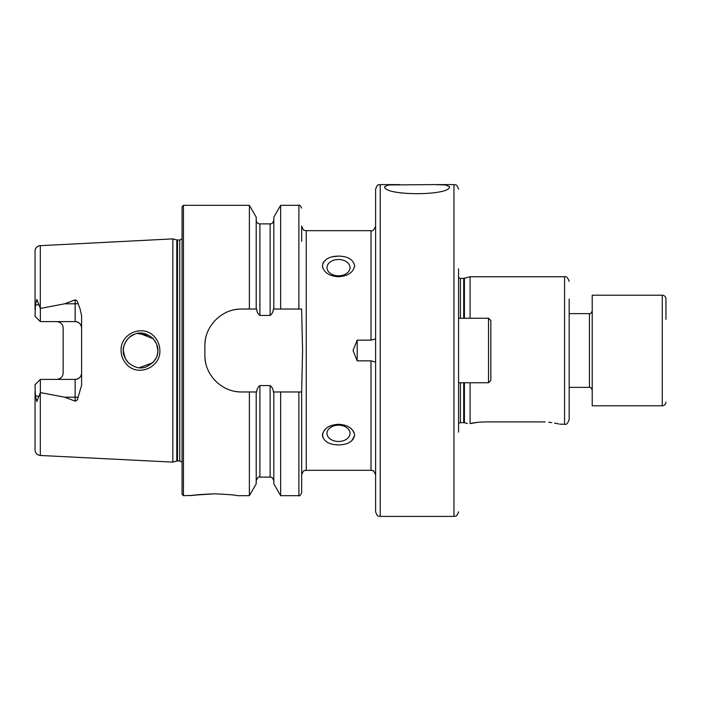 <?xml version="1.0" encoding="UTF-8"?>
<svg xmlns="http://www.w3.org/2000/svg" width="701" height="701" viewBox="0 0 701 701"><rect width="100%" height="100%" fill="white"/><g stroke="black" fill="none" stroke-linecap="round" stroke-linejoin="round"><path stroke-width="1.05" d="M490.831 363.863L490.831 320.541L488.527 318.236L458.568 318.236M488.527 318.236L488.527 382.764L490.831 380.459L490.831 337.137M662.261 295.2L592.214 295.2L592.214 405.8L662.261 405.8L662.261 295.2C664.504 295.419 665.731 296.646 665.95 298.889L665.95 319.358M154.238 336.559C157.891 340.441 159.775 345.085 159.872 350.5C160.713 367.455 137.948 377.103 126.75 364.494C123.069 360.594 121.177 355.924 121.08 350.5C120.204 333.474 143.179 323.906 154.238 336.559M157.488 354.084L157.865 350.5C158.102 346.557 156.428 342.5 152.844 338.32C146.141 332.984 140.042 331.643 134.539 334.307C127.564 335.989 122.237 346.82 123.306 350.5C122.806 353.742 124.489 357.808 128.362 362.715C134.688 367.762 140.586 369.155 146.036 366.895C154.159 362.846 158.102 357.387 157.865 350.5L156.709 344.279M449.56 186.641C450.629 196.026 383.456 195.991 384.621 186.641L388.704 184.968L434.559 184.591L445.485 184.968L449.56 186.641L449.429 187.097M375.613 362.005L371.004 360.849L357.186 360.849L357.186 340.151L371.004 340.151L375.613 338.995M357.186 360.849L353.032 350.5L357.186 340.151M458.568 432.14L458.568 268.86M470.091 318.236L470.091 276.764L463.703 278.376L460.408 278.376L458.568 277.675M470.091 276.764L564.568 276.764L564.568 424.236C566.215 424.99 567.749 423.457 569.168 419.627L569.168 299.064M569.168 394.277L569.168 322.101M338.522 256.093C347.933 256.286 353.313 259.51 354.645 265.749C353.339 272.47 347.959 276.133 338.522 276.72C329.102 276.141 323.722 272.496 322.39 265.784C323.722 259.51 329.093 256.286 338.522 256.093L332.511 256.75M323.739 261.762L322.74 263.672M322.39 265.661L322.74 267.922M326.999 427.715L324.204 430.353M322.74 433.069L322.732 437.319M338.522 425.2A11.523 8.149 180 0 0 326.999 433.341A11.523 8.149 180 0 0 338.522 441.49A11.523 8.149 180 0 0 350.036 433.341A11.523 8.149 180 0 0 338.522 425.2M338.522 444.907C329.093 444.714 323.713 441.481 322.39 435.225C323.713 428.521 329.084 424.867 338.522 424.28C347.924 424.859 353.304 428.504 354.645 435.198C353.339 441.472 347.959 444.714 338.522 444.907M338.522 259.51A11.523 8.149 0 0 0 326.999 267.659A11.523 8.149 0 0 0 338.522 275.8A11.523 8.149 0 0 0 350.036 267.659A11.523 8.149 0 0 0 338.522 259.51M214.322 493.828C228.316 494.442 236 495.055 237.359 495.668C236 495.055 228.324 494.442 214.322 493.828C200.328 494.442 192.652 495.055 191.277 495.668C192.617 495.055 200.302 494.442 214.322 493.828L195.448 495.064M194.817 495.151L193.09 495.388M192.977 495.405L183.443 495.668L183.443 205.332L182.058 206.716L182.058 494.284L183.443 495.668M78.013 303.559A6.449 2.208 0 0 1 75.147 303.796L75.147 321.601C79.125 322.048 81.281 324.195 81.596 328.059A6.449 6.449 0 0 0 75.147 321.601L40.351 321.601L40.351 308.422L64.694 303.796L75.147 299.87C76.873 300.387 77.829 301.623 78.013 303.559L79.932 308.335L81.596 315.66L81.596 385.34L78.013 397.441A6.449 2.208 0 0 0 75.147 397.204L75.147 401.13C76.873 400.613 77.829 399.377 78.013 397.441M157.567 353.707L156.866 356.301M156.376 357.528L153.431 362.058M127.932 362.277L126.268 360.183M125.321 358.605L123.315 351.087M123.604 347.31L123.306 350.5L124.138 355.801M139.333 367.736L152.792 362.732M384.753 187.097L384.621 186.641M375.613 350.5L375.613 189.2C377.804 182.9 378.864 185.476 380.222 184.591L380.222 516.409C378.864 515.524 377.804 518.1 375.613 511.8L375.613 350.5M354.557 266.888L354.645 265.775M172.84 350.5L172.84 238.883L176.792 239.935L176.792 461.065L172.84 462.117L172.84 350.5M256.207 391.973L256.207 483.839L249.381 495.668L249.381 391.973L256.662 391.973C256.811 389.213 257.889 387.075 259.896 385.568L270.13 385.568C272.137 387.075 273.215 389.213 273.364 391.973L301.649 391.973L302.569 350.5L301.649 309.027L273.819 309.027L273.819 217.161L280.645 205.332L280.645 309.027M273.819 309.027L273.364 309.027C273.224 311.779 272.146 313.908 270.13 315.432L259.896 315.432C257.889 313.925 256.811 311.787 256.662 309.027L241.74 309.027C221.902 308.642 204.473 326.026 204.876 345.891L204.876 355.109C204.482 374.895 221.823 392.358 241.74 391.973L249.381 391.973M249.381 309.027L249.381 205.332L183.443 205.332M81.596 372.941A6.449 6.449 0 0 1 75.147 379.399C79.125 378.952 81.281 376.805 81.596 372.941A6.449 6.449 0 0 1 75.147 379.399L40.351 379.399L35.05 384.691L35.339 395.495L36.855 401.577L40.351 392.578L64.694 397.204L75.147 401.13M56.711 321.601A6.449 6.449 0 0 1 61.329 323.547A6.449 6.449 0 0 0 56.711 321.601C60.698 322.057 62.853 324.204 63.16 328.059L63.16 372.941C62.853 376.796 60.698 378.943 56.711 379.399A6.449 6.449 0 0 0 61.329 377.453A6.449 6.449 0 0 1 56.711 379.399M40.351 321.601L35.05 316.309L35.339 305.505L36.855 299.423L40.351 308.422M40.307 392.683L40.307 455.475C37.092 455.028 35.339 453.188 35.05 449.954L35.05 391.202M35.05 309.798L35.05 251.046C34.997 251.344 34.542 247.768 39.019 245.736L172.84 238.883M256.207 309.027L256.207 217.161L249.381 205.332M371.004 360.849L371.004 470.318L306.258 470.318L306.258 230.682C304.874 229.797 303.822 232.355 301.649 226.072L301.649 241.363M298.889 391.973L298.889 495.668L280.645 495.668L273.819 483.839L273.819 391.973M280.645 495.668L280.645 391.973M298.889 495.668C299.345 496.457 300.265 495.528 301.649 492.899L301.649 391.973M139.315 333.264L153.282 338.776L156.603 344.025M157.795 348.905L157.865 350.5M149.05 335.428L137.326 333.527M134.049 334.5L129.808 336.988M127.897 338.767L126.268 340.817M125.47 342.123L123.858 346.163M351.7 440.947L354.636 435.549M354.18 432.736L353.094 430.712M351.806 429.196L350.036 427.715M241.74 309.027A36.864 36.864 0 0 0 234.52 309.737M205.595 338.644A36.864 36.864 0 0 0 204.876 345.891M204.876 355.109A36.864 36.864 0 0 0 205.586 362.321M234.476 391.254A36.864 36.864 0 0 0 241.74 391.973M40.351 379.399L40.351 392.578M477.363 422.388L470.091 423.597L470.091 382.764M470.091 423.597C466.419 423.448 466.419 423.448 470.091 423.597C466.419 423.448 466.419 423.448 470.091 423.597C473.78 422.65 479.002 422.081 485.758 421.897L541.523 421.897C565.304 424.447 565.304 424.447 541.523 421.897L545.141 421.984M564.568 424.236L559.6 424.149M558.487 423.886L556.927 423.535M556.708 423.492L554.535 423.071M551.775 422.624L548.673 422.247M485.758 421.897L478.967 422.212M569.168 387.364L589.453 387.364L589.453 313.636C590.487 313.987 591.407 313.067 592.214 310.867M380.222 516.409L453.959 516.409L453.959 184.591C455.326 185.476 456.377 182.9 458.568 189.2M464.421 382.764L464.421 422.721L460.408 422.624L460.408 382.764M463.703 318.236L463.703 278.376M460.408 318.236L460.408 278.376M463.703 422.624L463.703 382.764M464.421 318.236L464.421 278.279M371.004 340.151L371.004 230.682L306.258 230.682M182.058 462.204L179.754 460.969L179.754 240.031L176.792 239.935M179.754 460.969L177.511 460.969L177.511 240.031M40.307 308.317L40.307 245.525M298.889 309.027L298.889 205.332L280.645 205.332M270.13 385.568L270.13 477.118L259.896 477.118L259.896 385.568M259.896 315.432L259.896 223.882C257.661 223.663 256.426 222.436 256.207 220.193M270.13 315.432L270.13 223.882L259.896 223.882M38.844 304.304L35.339 305.505M64.694 303.796L75.147 303.796L75.147 299.87M38.844 396.696L35.339 395.495M75.147 379.399L75.147 397.204L64.694 397.204M488.527 382.764L458.568 382.764M589.453 387.364C590.242 386.873 591.162 387.793 592.214 390.133M569.168 313.636L589.453 313.636M662.261 405.8C664.504 405.581 665.731 404.354 665.95 402.111M460.408 422.624L458.568 423.325M564.568 276.764C566.215 276.01 567.749 277.543 569.168 281.373M453.959 184.591L434.559 184.591M399.623 184.591L380.222 184.591M177.511 460.969L176.792 461.065M306.258 470.318C304.874 471.203 303.822 468.645 301.649 474.928M371.004 470.318L372.906 470.73C373.212 469.994 374.124 471.396 375.613 474.928M40.307 455.475L172.84 462.117M298.889 205.332C299.345 204.543 300.265 205.472 301.649 208.101M249.381 495.668L237.359 495.668M259.896 477.118C258.651 476.47 257.425 477.696 256.207 480.807M270.13 477.118C271.015 477.819 271.822 475.558 273.819 480.807M270.13 223.882C271.033 223.216 271.909 225.345 273.819 220.193M179.754 240.031L182.058 238.796M371.004 230.682C372.582 231.505 374.115 229.963 375.613 226.072M464.421 422.721L467.322 423.492M453.959 516.409C455.326 515.524 456.377 518.1 458.568 511.8"/></g></svg>
